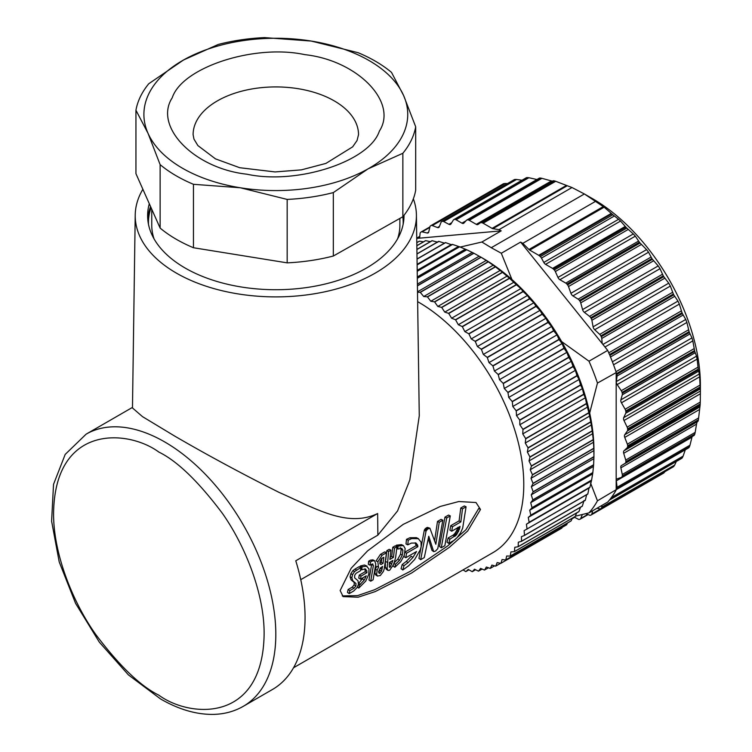 <?xml version="1.0" encoding="UTF-8"?>
<svg xmlns="http://www.w3.org/2000/svg" width="752" height="752" viewBox="0 0 752 752"><rect width="100%" height="100%" fill="white"/><g stroke="black" fill="none" stroke-linecap="round" stroke-linejoin="round"><path stroke-width="1.13" d="M340.148 590.517L351.184 568.221L367.578 550.896L403.166 524.407L440.296 506.434L458.814 501.528L476.007 502.524L480.5 509.471L467.697 530.987L449.311 547.371L411.654 572.986L375.257 591.58L358.093 597.21L343.119 596.59L340.148 590.517M196.159 121.824A82.711 47.752 180 0 1 287.048 87.364A82.711 47.752 180 0 1 358.525 134.674L357.031 140.568L352.66 146.837L325.945 163.4L301.43 169.858L275.082 171.935L239.719 167.715L215.457 158.86L197.889 145.578L193.96 139.092L193.104 134.674A82.711 47.752 180 0 1 196.159 121.824M428.706 232.095L427.136 232.998A3.309 1.908 60 0 0 428.114 232.894A3.309 1.908 60 0 0 428.743 231.954L429.937 226.756A3.309 1.908 60 0 1 430.558 225.826A3.309 1.908 60 0 1 430.605 225.797A165.412 95.504 60 0 1 431.084 225.553A3.309 1.908 60 0 1 432.287 225.562L505.194 183.479L503.605 183.685A165.412 95.504 -120 0 0 503.126 183.93L502.834 184.672M505.194 183.479L507.459 183.573M439.45 226.39L437.457 227.536A3.309 1.908 60 0 0 438.726 227.518A3.309 1.908 60 0 0 439.262 226.86L441.086 222.235A3.309 1.908 60 0 1 441.631 221.577A3.309 1.908 60 0 1 441.903 221.464A165.412 95.504 60 0 1 442.43 221.332A3.309 1.908 60 0 1 443.699 221.558L516.596 179.465L514.951 179.465A165.412 95.504 -120 0 0 514.415 179.596L513.983 180.151M516.596 179.465L521.982 180.245M451.698 222.724L448.935 224.322A3.309 1.908 60 0 0 450.495 224.434A3.309 1.908 60 0 0 450.909 224.021L453.343 220.054A3.309 1.908 60 0 1 453.757 219.64A3.309 1.908 60 0 1 454.283 219.49A165.412 95.504 60 0 1 454.951 219.452A3.309 1.908 60 0 1 456.069 219.763L528.863 177.735L527.462 177.585A165.412 95.504 -120 0 0 526.795 177.622L526.24 177.97M528.863 177.735L537.379 179.606M465.949 220.844L461.935 223.156A3.309 1.908 60 0 0 463.589 223.325A3.309 1.908 60 0 0 463.862 223.109L466.503 220.242A3.309 1.908 60 0 1 466.766 220.035A3.309 1.908 60 0 1 467.556 219.885A165.412 95.504 60 0 1 468.411 219.988A3.309 1.908 60 0 1 469.257 220.298L541.929 178.337L540.923 178.121A165.412 95.504 -120 0 0 540.068 178.017L539.4 178.158M541.929 178.337L552.776 181.298M551.263 181.053L476.27 224.35A3.309 1.908 60 0 0 477.924 224.51A3.309 1.908 60 0 0 478.009 224.453L480.359 222.799A3.309 1.908 60 0 1 480.443 222.742A3.309 1.908 60 0 1 481.506 222.658A165.412 95.504 60 0 1 482.549 222.949A3.309 1.908 60 0 1 483.113 223.203L555.7 181.288L555.07 181.082A165.412 95.504 -120 0 0 554.027 180.79L480.537 222.705M481.506 222.658L553.256 180.715M555.7 181.288L567.252 185.735L492.88 228.674A3.309 1.908 60 0 1 492.081 228.373L483.113 223.203M492.88 228.674L499.037 229.642L571.99 187.521L567.252 185.735M571.99 187.521L584.37 193.969L604.138 207.176L529.756 250.125A3.309 1.908 60 0 1 528.947 249.495L522.79 243.357L595.744 201.235M612.391 361.787L685.749 319.44L682.365 313.556A165.412 95.504 -120 0 0 682.017 312.719L609.496 354.587A165.412 95.504 -120 0 0 607.701 350.404L588.985 361.204A165.412 95.504 60 0 1 597.464 383.069L616.179 372.578A3.309 1.908 60 0 1 616.612 373.528A165.412 95.504 60 0 1 616.884 374.374A3.309 1.908 60 0 1 617.082 376.028L616.311 381.574L691.972 337.892L692.827 340.9L617.176 384.582L621.284 390.711A3.309 1.908 60 0 1 622.054 392.431A165.412 95.504 60 0 1 622.252 393.258A3.309 1.908 60 0 1 622.28 394.828L620.87 399.848L696.521 356.166L697.104 359.118L621.453 402.799L625.119 409.238A3.309 1.908 60 0 1 625.749 410.977A165.412 95.504 60 0 1 625.871 411.786A3.309 1.908 60 0 1 625.73 413.252L623.699 417.661L699.351 373.979L699.642 376.827L623.991 420.509L627.159 427.155A3.309 1.908 60 0 1 627.629 428.884A165.412 95.504 60 0 1 627.666 429.665A3.309 1.908 60 0 1 627.356 430.999L624.743 434.722L700.394 391.049L700.394 392.027L700.394 385.212A152.177 87.862 60 0 0 592.792 198.829L584.37 193.969L491.263 247.718L481.872 242.022L501.199 230.864L499.037 229.642M413.346 198.829A140.605 81.178 180 0 1 416.411 215.044A140.605 81.178 180 0 1 330.156 290.582A140.605 81.178 180 0 1 176.391 273.108A140.605 81.178 180 0 1 135.219 215.044A140.605 81.178 180 0 1 142.88 189.269M135.219 215.044L132.474 407.941L142.466 416.617L174.765 436.122C207.129 454.951 241.947 473.732 279.218 492.466C314.345 507.788 346.86 528.242 377.645 513.522L377.861 535.151L397.554 510.946L409.802 480.124L419.268 415.809L416.411 215.044M293.534 667.767L492.945 552.635A148.868 85.954 -120 0 0 515.769 433.34A148.868 85.954 -120 0 0 418.516 302.154A148.868 85.954 -120 0 0 417.642 301.655M377.861 535.151L300.753 579.67M132.484 407.396L86.132 434.158A157.14 90.729 60 0 1 164.697 441.932A157.14 90.729 60 0 1 267.355 580.412A157.14 90.729 60 0 1 243.272 706.335L272.515 689.452A157.14 90.729 -120 0 0 295.771 560.795L377.645 513.522M149.31 203.736A128.197 74.016 0 0 0 147.618 215.711A128.197 74.016 0 0 0 185.171 268.05A128.197 74.016 0 0 0 324.873 284.087A128.197 74.016 0 0 0 404.012 215.711A128.197 74.016 0 0 0 404.012 215.288M150.588 206.621A128.197 74.016 0 0 0 147.749 219.086M148.492 224.303A127.37 73.536 180 0 1 151.058 207.665M151.754 209.244L151.754 225.168A124.061 71.628 0 0 0 154.038 238.826M397.601 238.826A124.061 71.628 0 0 0 399.876 225.168L399.876 218.409M358.168 52.715A140.605 81.178 180 0 1 375.239 61.109A140.605 81.178 180 0 1 391.501 72.38L403.598 95.485A131.92 76.159 180 0 1 369.091 168.269A131.92 76.159 180 0 1 368.095 168.843A131.92 76.159 180 0 1 240.32 187.765A131.92 76.159 180 0 1 148.041 133.339A131.92 76.159 180 0 1 183.535 59.991A131.92 76.159 180 0 1 311.319 41.069A131.92 76.159 180 0 1 403.598 95.485L415.687 126.787L415.687 190.228A140.605 81.178 0 0 1 402.856 216.726L402.856 153.286L368.095 168.843L333.333 192.587A140.605 81.178 180 0 1 287.17 199.421L240.32 187.765L193.461 184.306A140.605 81.178 180 0 1 160.129 164.641L148.041 133.339L135.943 110.234A140.605 81.178 180 0 1 148.774 83.735L183.535 59.991L218.296 44.434A140.605 81.178 180 0 1 264.46 37.6L311.319 41.069L358.168 52.715M402.856 153.286A140.605 81.178 0 0 0 415.687 126.787M593.958 453.823L593.958 450.721A157.14 90.729 -120 0 0 482.84 258.256L480.942 257.175A162.103 93.596 60 0 1 481.12 257.278L488.133 261.705A162.103 93.596 60 0 1 488.311 261.828L495.295 266.734A162.103 93.596 60 0 1 495.474 266.866L502.383 272.243A162.103 93.596 60 0 1 502.571 272.393L509.395 278.221A162.103 93.596 60 0 1 509.565 278.372L516.276 284.623A162.103 93.596 60 0 1 516.455 284.792L520.892 288.599L523.016 291.438A162.103 93.596 60 0 1 523.185 291.616L527.443 295.508L529.587 298.638A162.103 93.596 60 0 1 529.756 298.826L533.817 302.783L535.96 306.196A162.103 93.596 60 0 1 536.12 306.393L539.974 310.388L542.107 314.082A162.103 93.596 60 0 1 542.258 314.28L545.905 318.303L548.001 322.251A162.103 93.596 60 0 1 548.152 322.467L551.583 326.49L553.632 330.692A162.103 93.596 60 0 1 553.773 330.908L556.978 334.913L558.962 339.359A162.103 93.596 60 0 1 559.093 339.575L562.073 343.551L563.981 348.214A162.103 93.596 60 0 1 564.103 348.439L566.848 352.359L568.672 357.238A162.103 93.596 60 0 1 568.785 357.463L571.285 361.308L573.005 366.374A162.103 93.596 60 0 1 573.109 366.609L575.374 370.36L576.963 375.605A162.103 93.596 60 0 1 577.066 375.84L579.078 379.478L580.544 384.892A162.103 93.596 60 0 1 580.629 385.127L582.405 388.624L583.721 394.189A162.103 93.596 60 0 1 583.796 394.424L585.329 397.77L586.494 403.457A162.103 93.596 60 0 1 586.56 403.692L588.835 412.679A162.103 93.596 60 0 1 588.891 412.904L590.743 421.797A162.103 93.596 60 0 1 590.79 422.022L592.219 430.783A162.103 93.596 60 0 1 592.247 431.009L593.243 439.61A162.103 93.596 60 0 1 593.262 439.826L593.826 448.23A162.103 93.596 60 0 1 593.836 448.446L593.948 456.614A162.103 93.596 60 0 1 593.948 456.821L593.619 464.736A162.103 93.596 60 0 1 593.61 464.933L592.839 472.547A162.103 93.596 60 0 1 592.82 472.745L591.617 480.039A162.103 93.596 60 0 1 591.58 480.218L589.944 487.164A162.103 93.596 60 0 1 589.897 487.334L589.004 488.086L587.838 493.895A162.103 93.596 60 0 1 587.782 494.064L524.135 530.639L524.482 535.33A162.103 93.596 60 0 1 524.417 535.49L585.235 500.371A162.103 93.596 60 0 0 585.31 500.221L524.482 535.33M416.965 253.866L438.632 241.354A162.103 93.596 60 0 1 438.801 241.383L444.432 243.15L445.447 242.586A162.103 93.596 60 0 1 445.616 242.623L451.209 244.644L452.384 244.381A162.103 93.596 60 0 1 452.563 244.438L459.434 246.75A162.103 93.596 60 0 1 459.613 246.816L466.56 249.683A162.103 93.596 60 0 1 466.748 249.767L473.741 253.161A162.103 93.596 60 0 1 473.92 253.255L480.942 257.175L420.114 292.284A162.103 93.596 60 0 1 420.302 292.396L481.12 257.278M586.71 494.515L585.31 500.221M584.003 500.522L582.358 506.096A162.103 93.596 60 0 1 582.274 506.237L521.456 541.355L518.316 542.201L518.175 546.629A162.103 93.596 60 0 1 518.081 546.76L578.908 511.642A162.103 93.596 60 0 0 579.002 511.51L518.175 546.629M580.478 507.28L579.002 511.51M576.671 512.93L575.242 516.445A162.103 93.596 60 0 1 575.148 516.558L514.321 551.677L510.918 551.902L510.298 555.982A162.103 93.596 60 0 1 510.185 556.095L571.003 520.976A162.103 93.596 60 0 0 571.116 520.873L510.298 555.982M572.394 518.156L571.116 520.873M567.61 522.931L566.623 524.774A162.103 93.596 60 0 1 566.5 524.868L505.682 559.986L502.063 559.573L500.964 563.257A162.103 93.596 60 0 1 500.832 563.333L561.659 528.224A162.103 93.596 60 0 0 561.782 528.139L500.964 563.257M562.308 527.293L561.782 528.139M416.805 242.605L419.278 241.176A162.103 93.596 60 0 1 419.428 241.157L423.508 241.824M416.852 245.669L425.529 240.659A162.103 93.596 60 0 1 425.688 240.649L430.37 241.646M416.899 249.42L431.986 240.715A162.103 93.596 60 0 1 432.156 240.725L437.805 242.219M463.072 569.884L465.695 571.567A162.103 93.596 60 0 0 465.864 571.576L468.261 569.414L472.162 571.642A162.103 93.596 60 0 0 472.322 571.642L474.521 569.198L478.413 571.135A162.103 93.596 60 0 0 478.573 571.116L480.566 568.399L484.429 570.044A162.103 93.596 60 0 0 484.579 570.007L486.365 567.036L490.191 568.38A162.103 93.596 60 0 0 490.332 568.324L491.893 565.1L495.662 566.134A162.103 93.596 60 0 0 495.803 566.068L497.138 562.609L500.832 563.333M468.938 569.8L465.864 571.576M475.612 569.743L472.322 571.642M482.126 569.067L478.573 571.116M488.462 567.769L484.579 570.007M494.619 565.852L490.332 568.324M500.616 563.295L495.803 566.068M566.623 524.774L505.805 559.892A162.103 93.596 60 0 1 505.682 559.986M505.805 559.892L506.66 556.001L510.185 556.095M575.242 516.445L514.424 551.554A162.103 93.596 60 0 1 514.321 551.677M514.424 551.554L514.8 547.296L518.081 546.76M582.358 506.096L521.531 541.214A162.103 93.596 60 0 1 521.456 541.355M521.531 541.214L521.427 536.646L524.417 535.49M587.838 493.895L527.02 529.013A162.103 93.596 60 0 1 526.964 529.182M527.02 529.013L526.428 524.219L529.079 522.452L589.897 487.334M589.004 488.086L526.428 524.219M589.944 487.164L529.126 522.273A162.103 93.596 60 0 1 529.079 522.452M529.126 522.273L528.289 517.395L530.762 515.336L591.58 480.218M590.865 481.271L528.289 517.395M591.617 480.039L530.799 515.148A162.103 93.596 60 0 1 530.762 515.336M530.799 515.148L529.718 510.204L531.993 507.863L592.82 472.745M592.294 474.07L529.718 510.204M592.839 472.547L532.021 507.666A162.103 93.596 60 0 1 531.993 507.863M532.021 507.666L530.715 502.665L532.783 500.052L593.61 464.933M593.29 466.541L530.715 502.665M593.619 464.736L532.801 499.845A162.103 93.596 60 0 1 532.783 500.052M532.801 499.845L531.26 494.825L533.121 491.94L593.948 456.821M593.836 458.692L531.26 494.825M593.948 456.614L533.13 491.733A162.103 93.596 60 0 1 533.121 491.94M533.13 491.733L531.363 486.694L533.008 483.564L593.836 448.446M593.948 450.57L531.363 486.694M593.826 448.23L532.999 483.348A162.103 93.596 60 0 1 533.008 483.564M532.999 483.348L531.025 478.319L532.444 474.944L593.262 439.826M593.601 442.195L531.025 478.319M593.243 439.61L532.425 474.719A162.103 93.596 60 0 1 532.444 474.944M532.425 474.719L530.245 469.727L531.429 466.127L592.247 431.009M592.82 433.603L530.245 469.727M592.219 430.783L531.401 465.902A162.103 93.596 60 0 1 531.429 466.127M531.401 465.902L529.013 460.957L529.972 457.141L590.79 422.022M591.598 424.833L529.013 460.957M590.743 421.797L529.925 456.915A162.103 93.596 60 0 1 529.972 457.141M529.925 456.915L527.359 452.037L528.064 448.023L588.891 412.904M589.935 415.912L527.359 452.037M588.835 412.679L528.017 447.788A162.103 93.596 60 0 1 528.064 448.023M528.017 447.788L525.263 443.013L525.733 438.811L586.56 403.692M587.838 406.879L525.263 443.013M586.494 403.457L525.667 438.576A162.103 93.596 60 0 1 525.733 438.811M525.667 438.576L522.753 433.904L522.978 429.533L583.796 394.424M585.329 397.77L522.753 433.904M583.721 394.189L522.903 429.298A162.103 93.596 60 0 1 522.978 429.533M522.903 429.298L519.829 424.758L519.811 420.246L580.629 385.127M582.405 388.624L519.829 424.758M580.544 384.892L519.726 420.001A162.103 93.596 60 0 1 519.811 420.246M519.726 420.001L516.502 415.602L516.239 410.959L577.066 375.84M579.078 379.478L516.502 415.602M576.963 375.605L516.145 410.724A162.103 93.596 60 0 1 516.239 410.959M516.145 410.724L512.798 406.484L512.291 401.728L573.109 366.609M575.374 370.36L512.798 406.484M573.005 366.374L512.178 401.493A162.103 93.596 60 0 1 512.291 401.728M512.178 401.493L508.709 397.432L507.967 392.582L568.785 357.463M571.285 361.308L508.709 397.432M568.672 357.238L507.844 392.347A162.103 93.596 60 0 1 507.967 392.582M507.844 392.347L504.272 388.483L503.285 383.558L564.103 348.439M566.848 352.359L504.272 388.483M563.981 348.214L503.163 383.332A162.103 93.596 60 0 1 503.285 383.558M503.163 383.332L499.497 379.675L498.275 374.693L559.093 339.575M562.073 343.551L499.497 379.675M558.962 339.359L498.144 374.468A162.103 93.596 60 0 1 498.275 374.693M498.144 374.468L494.402 371.037L492.945 366.027L553.773 330.908M556.978 334.913L494.402 371.037M553.632 330.692L492.804 365.81A162.103 93.596 60 0 1 492.945 366.027M492.804 365.81L489.007 362.614L487.324 357.585L548.152 322.467M551.583 326.49L489.007 362.614M548.001 322.251L487.183 357.369A162.103 93.596 60 0 1 487.324 357.585M487.183 357.369L483.329 354.427L481.43 349.398L542.258 314.28M545.905 318.303L483.329 354.427M542.107 314.082L481.28 349.191A162.103 93.596 60 0 1 481.43 349.398M481.28 349.191L477.398 346.512L475.292 341.511L536.12 306.393M539.974 310.388L477.398 346.512M535.96 306.196L475.132 341.314A162.103 93.596 60 0 1 475.292 341.511M475.132 341.314L471.241 338.908L468.928 333.944L529.756 298.826M533.817 302.783L471.241 338.908M529.587 298.638L468.769 333.756A162.103 93.596 60 0 1 468.928 333.944M468.769 333.756L464.868 331.632L462.367 326.735L523.185 291.616M527.443 295.508L464.868 331.632M523.016 291.438L462.198 326.556A162.103 93.596 60 0 1 462.367 326.735M462.198 326.556L458.316 324.723L455.627 319.91L516.455 284.792M520.892 288.599L458.316 324.723M516.276 284.623L455.458 319.741A162.103 93.596 60 0 1 455.627 319.91M455.458 319.741L451.604 318.209L448.747 313.49L509.565 278.372M514.18 282.075L451.604 318.209M509.395 278.221L448.568 313.33A162.103 93.596 60 0 1 448.747 313.49M448.568 313.33L444.761 312.099L441.744 307.502L502.571 272.393M507.337 275.975L444.761 312.099M502.383 272.243L441.565 307.361A162.103 93.596 60 0 1 441.744 307.502M441.565 307.361L437.814 306.44L434.656 301.984L495.474 266.866M500.39 270.306L437.814 306.44M495.295 266.734L434.468 301.853A162.103 93.596 60 0 1 434.656 301.984M434.468 301.853L430.793 301.242L427.493 296.937L488.311 261.828M493.378 265.108L430.793 301.242M488.133 261.705L427.315 296.814A162.103 93.596 60 0 1 427.493 296.937M427.315 296.814L423.724 296.523L420.302 292.396M486.3 260.399L423.724 296.523M420.114 292.284L417.51 292.302M479.212 256.178L417.501 291.804M416.805 242.68L419.428 241.157M417.416 285.873L473.92 253.255M473.741 253.161L417.416 285.675M472.134 252.484L417.398 284.087M416.852 245.754L425.688 240.649M417.313 278.306L466.748 249.767M466.56 249.683L417.313 278.118M465.084 249.316L417.294 276.915M416.899 249.532L432.156 240.725M417.21 271.303L459.613 246.816M459.434 246.75L417.21 271.134M402.856 216.726L333.333 256.018L333.333 192.587M333.333 256.018A140.605 81.178 180 0 1 287.17 262.852L287.17 199.421M287.17 262.852L193.461 247.737L193.461 184.306M193.461 247.737A140.605 81.178 180 0 1 160.129 228.082L160.129 164.641M160.129 228.082L135.943 173.665L135.943 110.234M378.482 571.981L380.38 567.91M379.845 563.22L381.283 562.393L381.819 558.426M389.198 564.818L390.476 561.857M458.1 246.703L417.2 270.316M416.965 253.988L438.801 241.383M380.033 568.399L382.589 566.397L381.499 571.21L379.431 573.409L378.895 572.704L380.033 568.399M380.305 568.296L382.063 569.358M379.741 570.119L381.499 571.21M378.858 572.216L380.23 573.09M379.064 573.184L378.895 572.704M381.602 558.548L383.802 557.279L383.041 563.361L381.048 564.508L379.92 563.774L380.004 561.575L381.602 558.548M381.283 562.393L383.041 563.361M379.948 563.897L381.048 564.508L379.92 563.774M389.48 567.299L389.376 562.487L392.948 560.428L390.269 567.046L389.48 567.299L390.269 567.046L389.31 566.435M390.072 562.975L391.83 564.047M417.125 264.901L452.563 244.438M445.447 242.586L417.04 258.979L444.432 243.15M349.219 593.601L349.868 590.621L353.995 588.233L355.922 586.005L355.997 583.543L352.81 580.798L351.842 577.724L352.585 574.622L354.587 571.539L360.828 567.553L360.537 570.702L356.11 573.259L354.69 575.271L354.624 577.837L357.999 580.741L358.469 584.36L357.031 587.622L353.703 591.006L349.219 593.601L347.471 592.444L348.12 589.512L349.868 590.621M359.418 585.188L364.259 580.036L366.28 575.825L360.518 579.153L360.979 576.126L366.948 572.686L366.797 570.721L365.152 568.907L361.768 569.809L362.041 566.839L367.032 566.143L364.485 565.015L366.233 565.871L368.988 568.935L368.79 574.237L365.726 581.108L358.798 588.073L359.418 585.188L358.422 584.558M365.632 569.095L365.152 568.907M370.078 565.194L370.379 562.045L372.174 561.001L374.59 560.691L375.784 564.056L373.105 579.811L370.727 581.183L373.406 565.429L372.09 564.028L370.078 565.194L368.33 564.31L368.63 561.208L370.379 562.045M372.889 564.009L372.09 564.028M380.324 575.515L377.485 576.06L376.63 574.462L377.156 570.232L378.547 567.224L377.842 561.791L382.176 555.22L386.5 552.72L384.225 568.907L383.398 571.435L380.324 575.515M388.577 551.517L390.955 550.144L389.884 559.432L393.456 557.373L394.518 548.095L396.943 546.695L395.618 557.533L393.719 564.31L389.63 570.279L388.088 570.477L387.101 568.531L388.577 551.517L386.829 550.69L389.207 549.317L390.955 550.144M401.728 548.377L397.836 549.026L398.128 546.018L403.439 545.604L405.168 548.584L404.266 555.333L400.75 561.697L394.856 567.262L395.486 564.329L399.538 560.287L402.273 555.211L402.931 550.295L401.803 548.415M396.266 546.375L396.379 545.181L401.483 544.617L403.439 545.604M403.956 565.72L408.054 562.637L412.961 557.401L416.552 551.517L405.77 557.74L406.578 553.228L417.858 546.713L417.689 545.172L415.997 543.047L411.382 543.085L407.772 544.852L408.223 540.171L411.729 538.564L418.469 538.686L416.777 537.821L418.215 538.573L421.054 542.098L421.158 546.619L420.34 549.684L414.625 559.554L408.674 565.739L402.818 569.969L403.956 565.72L402.207 564.498L406.306 561.424L411.212 556.236L412.961 557.401M435.84 544.251L439.234 522.283L442.834 520.205L437.777 548.669L435.521 551.066L433.688 551.639L428.762 536.251L424.297 557.589L420.697 559.667L426.036 531.147L427.672 529.023L429.9 528.214L435.84 544.251M441.274 547.785L446.716 517.959L444.968 517.122L448.53 515.073L450.279 515.9L444.836 545.726L441.274 547.785L439.535 546.497L444.968 517.122M450.279 515.9L446.716 517.959M462.668 528.167L460.591 532.811L457.169 537.567L454.593 539.983L448.737 543.442L449.875 539.203L456.238 535.067L459.594 528.515L460.045 526.4L451.698 531.222L452.497 526.729L460.854 521.897L462.499 508.85L466.071 506.792L462.668 528.167M452.384 244.381L417.116 264.742M402.799 216.755A127.37 73.536 180 0 1 403.147 224.303M348.12 589.512L352.237 587.124L353.995 588.233M352.237 587.124L354.173 584.915L355.922 586.005M354.173 584.915L354.239 582.49L355.997 583.543M354.239 582.49L351.062 579.82L352.81 580.798M351.062 579.82L350.084 576.812L351.842 577.724M350.084 576.812L350.836 573.757L352.585 574.622M350.836 573.757L352.838 570.693L354.587 571.539M352.838 570.693L354.812 569.179L356.561 570.016M354.812 569.179L359.08 566.717L360.828 567.553M357.35 587.124L358.798 588.073M358.638 583.364L360.462 584.417M358.713 583.308L363.357 577.508M360.979 576.126L359.23 575.148L358.77 578.128L360.518 579.153M359.23 575.148L365.199 571.708L366.948 572.686M365.199 571.708L365.04 569.781L366.797 570.721M365.04 569.781L364.664 568.888M360.678 569.255L361.768 569.809M360.18 567.243L360.293 566.002L362.041 566.839M360.293 566.002L364.485 565.015M373.406 565.429L371.657 564.508L368.978 580.027L370.727 581.183M368.63 561.208L370.426 560.165L372.174 561.001M370.426 560.165L372.86 559.845L374.59 560.691M382.176 555.22L380.427 554.393L384.751 551.883L386.5 552.72M377.476 576.06L375.709 574.923L374.881 573.362L376.63 574.462M374.881 573.362L375.408 569.208L377.156 570.232M375.408 569.208L376.79 566.237L378.547 567.224M377.842 561.791L376.094 560.898L380.427 554.393M385.344 562.543L385.344 567.431L386.34 569.33L388.088 570.477M385.513 561.368L387.252 562.355M385.691 560.08L386.829 550.69M390.175 557.279L391.707 556.395L393.456 557.373M391.707 556.395L392.77 547.259L394.518 548.095M392.77 547.259L395.195 545.867L396.943 546.695M393.296 565.278L393.108 566.106L394.856 567.262M394.067 563.427L395.486 564.329M393.738 563.22L397.78 559.206L399.538 560.287M397.78 559.206L400.515 554.186L402.273 555.211M400.515 554.186L401.173 549.345L402.931 550.295M401.173 549.345L400.139 547.55M396.774 548.49L397.836 549.026M396.379 545.181L398.128 546.018M402.207 564.498L401.079 568.691L402.818 569.969M404.275 555.286L404.021 556.64L405.77 557.74M405.084 552.353L406.578 553.228M405.14 552.015L416.11 545.679L417.858 546.713M416.11 545.679L415.198 542.765M408.223 540.171L406.475 539.344L406.014 543.95L407.772 544.852M406.475 539.344L409.981 537.727L416.458 537.671M427.672 529.023L425.923 528.186L428.114 528.703M426.365 527.876L428.574 528.44M426.826 527.603L429.213 528.242M427.465 527.406L429.9 528.214M434.656 540.528L437.485 521.446L439.234 522.283M437.485 521.446L441.086 519.369L442.834 520.205M428.377 538.902L431.949 550.361L433.688 551.639M426.036 531.147L424.288 530.292L418.958 558.379L420.697 559.667M424.288 530.292L424.523 529.728L426.271 530.574M424.523 529.728L424.861 529.267L426.61 530.113M424.861 529.267L425.265 528.759L427.014 529.596M425.265 528.759L425.923 528.186M452.497 526.729L450.739 525.695L459.105 520.863L460.854 521.897M459.105 520.863L460.76 508.014L462.499 508.85M460.76 508.014L464.322 505.955L466.071 506.792M449.875 539.203L448.136 537.99L447.008 542.154L448.737 543.442M448.136 537.99L452.883 535.245L454.622 536.467M452.883 535.245L455.054 536.176M453.306 534.954L455.43 535.885M453.682 534.663L454.095 534.268L455.844 535.48M454.095 534.268L454.499 533.854L456.238 535.067M454.499 533.854L454.875 533.394L456.624 534.606M454.875 533.394L455.251 532.895L457 534.099M455.251 532.895L455.985 531.786L457.733 532.98M455.985 531.786L456.652 530.555L458.4 531.73M456.652 530.555L456.934 529.934L458.682 531.1M456.934 529.934L457.451 528.675L459.199 529.831M457.451 528.675L457.667 527.998L459.416 529.145M458.071 527.537L459.594 528.515M457.667 527.998L457.846 527.387M450.739 525.695L449.94 530.122L451.698 531.222M451.209 244.644L417.116 264.328M417.04 259.12L445.616 242.623M403.88 219.086A128.197 74.016 0 0 0 403.504 215.918M342.254 595.922L357.567 595.622L374.609 589.747L410.545 571.191L447.59 546.008L465.93 529.756L478.751 508.455L480.5 509.471M672.608 466.776L673.35 466.785A165.412 95.504 -120 0 0 673.764 466.437L674.666 465.084L601.769 507.177A3.309 1.908 60 0 1 601.243 508.305A165.412 95.504 60 0 1 600.829 508.653A3.309 1.908 60 0 1 600.688 508.747A3.309 1.908 60 0 1 599.711 508.86L597.013 508.239M664.909 471.673L591.89 513.954L592.623 510.777M664.787 471.871L663.79 473.027L591.269 514.894A3.309 1.908 60 0 1 591.222 514.913A165.412 95.504 60 0 1 590.743 515.158A3.309 1.908 60 0 1 589.54 515.148L585.723 513.691M591.89 513.954A3.309 1.908 60 0 1 591.269 514.894M587.707 514.453L580.741 518.476L582.302 514.537M580.741 518.476A3.309 1.908 60 0 1 580.206 519.134A3.309 1.908 60 0 1 579.933 519.247A165.412 95.504 60 0 1 579.397 519.388A3.309 1.908 60 0 1 578.128 519.162L574.227 517.094M601.769 507.177L601.938 505.4M676.321 461.474L674.666 465.084M685.749 319.44L686.877 322.458L613.538 364.795M691.972 337.892L689.405 332.506A165.412 95.504 -120 0 0 689.123 331.66L686.877 322.458M617.176 384.582A3.309 1.908 60 0 1 616.311 381.574M696.521 356.166L694.773 351.391A165.412 95.504 -120 0 0 694.575 350.564L692.827 340.9M621.453 402.799A3.309 1.908 60 0 1 620.87 399.848M699.351 373.979L698.382 369.918A165.412 95.504 -120 0 0 698.26 369.11L697.104 359.118M623.991 420.509A3.309 1.908 60 0 1 623.699 417.661M700.394 391.049L700.187 387.797A165.412 95.504 -120 0 0 700.15 387.017L699.642 376.827M700.394 392.027L700.262 402.085L627.356 444.178L624.743 437.42A3.309 1.908 60 0 1 624.743 434.722M627.356 444.178A3.309 1.908 60 0 1 627.666 445.87A165.412 95.504 60 0 1 627.629 446.594A3.309 1.908 60 0 1 627.159 447.778L700.056 405.695L700.15 404.726A165.412 95.504 -120 0 0 700.187 404.003L700.262 402.085M700.056 405.695L698.627 417.943L625.73 460.036L623.699 453.287A3.309 1.908 60 0 1 623.991 450.777L627.159 447.778M625.73 460.036A3.309 1.908 60 0 1 625.871 461.662A165.412 95.504 60 0 1 625.749 462.33A3.309 1.908 60 0 1 625.119 463.345L698.016 421.261L698.26 420.462A165.412 95.504 -120 0 0 698.382 419.795L698.627 417.943M698.016 421.261L697.104 421.881L696.521 424.156L695.177 432.391L622.28 474.474L620.87 467.838A3.309 1.908 60 0 1 621.453 465.554L625.119 463.345M622.28 474.474A3.309 1.908 60 0 1 622.252 476.016A165.412 95.504 60 0 1 622.054 476.618L694.575 434.75A165.412 95.504 -120 0 0 694.773 434.148L695.177 432.391M622.054 476.618A3.309 1.908 60 0 1 621.481 477.36A3.309 1.908 60 0 1 621.284 477.445L617.176 478.836A3.309 1.908 60 0 0 616.978 478.93A3.309 1.908 60 0 0 616.311 480.848L691.972 437.175L689.979 445.193L617.082 487.277L616.311 480.848M617.082 487.277A3.309 1.908 60 0 1 616.884 488.706A165.412 95.504 60 0 1 616.612 489.223L689.123 447.355A165.412 95.504 -120 0 0 689.405 446.838L689.979 445.193M616.612 489.223A3.309 1.908 60 0 1 616.179 489.693L597.464 500.813A165.412 95.504 60 0 1 588.985 512.873L607.701 502.073A165.412 95.504 -120 0 0 609.496 499.958L682.017 458.09A165.412 95.504 -120 0 0 682.365 457.658L683.107 456.144L611.338 497.58M685.298 449.79L683.107 456.144M681.378 458.297L682.017 458.09M602.907 344.435L677.966 301.101L679.338 304.081L604.975 347.01M682.017 312.719L679.338 304.081M529.756 250.125L538.714 255.295A3.309 1.908 60 0 1 539.278 255.708A165.412 95.504 60 0 1 540.321 256.611A3.309 1.908 60 0 1 541.468 258.086L543.818 262.448L618.576 219.283L612.833 214.743A165.412 95.504 -120 0 0 611.799 213.841L604.138 207.176M618.576 219.283L620.55 221.05L545.557 264.347A3.309 1.908 60 0 1 543.818 262.448M545.557 264.347L552.57 268.398A3.309 1.908 60 0 1 553.425 269.075A165.412 95.504 60 0 1 554.28 269.959A3.309 1.908 60 0 1 555.333 271.528L557.965 277.441L633.306 233.947L626.792 228.091A165.412 95.504 -120 0 0 625.937 227.207L620.55 221.05M633.306 233.947L635.327 236.156L559.892 279.706A3.309 1.908 60 0 1 557.965 277.441M559.892 279.706L565.767 283.1A3.309 1.908 60 0 1 566.886 284.077A165.412 95.504 60 0 1 567.553 284.886A3.309 1.908 60 0 1 568.493 286.54L570.918 293.299L646.57 249.626L640.065 243.018A165.412 95.504 -120 0 0 639.397 242.21L635.327 236.156M646.57 249.626L648.544 252.211L572.892 295.893A3.309 1.908 60 0 1 570.918 293.299M572.892 295.893L578.128 299.164A3.309 1.908 60 0 1 579.397 300.405A165.412 95.504 60 0 1 579.933 301.157A3.309 1.908 60 0 1 580.741 302.868L582.565 309.589L658.216 265.917L652.445 259.29A165.412 95.504 -120 0 0 651.918 258.538L648.544 252.211M658.216 265.917L660.021 268.68L584.37 312.353A3.309 1.908 60 0 1 582.565 309.589M584.37 312.353L589.54 316.348A3.309 1.908 60 0 1 590.743 317.729A165.412 95.504 60 0 1 591.222 318.528A3.309 1.908 60 0 1 591.89 320.258L593.093 326.838L668.744 283.166L663.743 276.661A165.412 95.504 -120 0 0 663.264 275.862L660.021 268.68M668.744 283.166L670.342 286.061L594.691 329.733A3.309 1.908 60 0 1 593.093 326.838M677.966 301.101L673.764 294.84A165.412 95.504 -120 0 0 673.35 294.023L670.342 286.061M594.691 329.733L599.711 334.377A3.309 1.908 60 0 1 600.829 335.89A165.412 95.504 60 0 1 601.243 336.708A3.309 1.908 60 0 1 601.769 338.447L602.211 343.57L520.628 242.088L501.302 253.245L491.263 247.718M416.749 238.412L419.616 238.149L420.067 233.543A3.309 1.908 60 0 1 420.584 232.406A165.412 95.504 60 0 1 420.998 232.067A3.309 1.908 60 0 1 421.148 231.964A3.309 1.908 60 0 1 422.126 231.851L429.777 227.433M427.136 232.998L422.126 231.851M437.457 227.536L432.287 225.562M448.935 224.322L443.699 221.558M461.935 223.156L456.069 219.763M476.27 224.35L469.257 220.298M616.179 372.259A165.412 95.504 -120 0 0 609.844 355.423L682.365 313.556M616.179 372.578L616.179 489.693L688.804 447.769M682.365 457.658L609.844 499.525A165.412 95.504 -120 0 0 616.179 490.003M607.701 350.404L602.211 343.57M522.79 243.357L520.628 242.088M419.616 238.149L501.199 230.864M481.872 242.022L460.177 247.07M511.952 279.547L501.302 253.245M561.622 341.568L588.985 361.204M589.681 412.989L597.464 383.069M597.464 500.813L590.593 483.104M575.355 516.182L588.985 512.873M158.851 695.177C140.558 686.228 119.502 665.971 95.692 634.397C73.085 602.69 53.166 553.867 53.58 512.845C55.018 423.705 128.056 429.401 158.851 452.065C177.143 461.004 198.199 481.261 222.009 512.845C244.616 544.542 264.535 593.375 264.121 634.397C262.683 723.537 189.645 717.84 158.851 695.177M172.264 97.713C182.181 67.285 254.533 43.757 304.748 54.633C357.444 60.357 398.212 102.131 379.365 131.121C369.458 161.539 297.096 185.077 246.882 174.201C194.185 168.476 153.427 126.703 172.264 97.713M362.502 578.965L364.259 580.036M385.344 567.431L387.101 568.531M406.306 561.424L408.054 562.637M415.941 544.175L417.689 545.172M409.981 537.727L411.729 538.564M673.764 466.437L601.243 508.305M673.35 466.785L600.829 508.653M663.743 473.046L591.316 514.866M574.453 517.216L572.234 518.495M683.107 315.041L610.483 356.974M688.606 329.771L615.991 371.695M689.123 331.66L616.612 373.528M689.405 332.506L616.884 374.374M689.979 333.935L617.082 376.028M694.181 348.618L621.284 390.711M694.575 350.564L622.054 392.431M694.773 351.391L622.252 393.258M695.177 352.744L622.28 394.828M698.016 367.155L625.119 409.238M698.26 369.11L625.749 410.977M698.382 369.918L625.871 411.786M698.627 371.168L625.73 413.252M700.056 385.071L627.159 427.155M700.15 387.017L627.629 428.884M700.187 387.797L627.666 429.665M700.262 388.906L627.356 430.999M624.743 437.42L700.394 393.747M700.187 404.003L627.666 445.87M700.15 404.726L627.629 446.594M623.991 450.777L699.642 407.095M623.699 453.287L699.351 409.605M698.382 419.795L625.871 461.662M698.26 420.462L625.749 462.33M621.453 465.554L697.104 421.881M620.87 467.838L696.521 424.156M694.773 434.148L622.252 476.016M689.405 446.838L616.884 488.706M681.378 310.896L608.753 352.82M528.947 249.495L603.33 206.556M611.301 213.389L538.714 255.295M611.799 213.841L539.278 255.708M612.833 214.743L540.321 256.611M614.365 215.993L541.468 258.086M625.25 226.437L552.57 268.398M625.937 227.207L553.425 269.075M626.792 228.091L554.28 269.959M628.23 229.445L555.333 271.528M638.561 241.072L565.767 283.1M639.397 242.21L566.886 284.077M640.065 243.018L567.553 284.886M641.39 244.447L568.493 286.54M651.025 257.081L578.128 299.164M651.918 258.538L579.397 300.405M652.445 259.29L579.933 301.157M653.638 260.784L580.741 302.868M662.437 274.264L589.54 316.348M663.264 275.862L590.743 317.729M663.743 276.661L591.222 318.528M664.787 278.174L591.89 320.258M672.608 292.293L599.711 334.377M673.35 294.023L600.829 335.89M673.764 294.84L601.243 336.708M674.666 296.354L601.769 338.447M421.299 231.889L429.9 226.925L421.148 231.964M430.605 225.797L503.126 183.93M431.084 225.553L503.605 183.685M441.903 221.464L514.415 179.596M442.43 221.332L514.951 179.465M454.283 219.49L526.795 177.622M454.951 219.452L527.462 177.585M467.556 219.885L540.068 178.017M468.411 219.988L540.923 178.121M482.549 222.949L555.07 181.082M566.463 185.424L492.081 228.373M416.74 238.375L419.766 236.626M86.132 434.158L65.189 454.424L53.524 484.373L51.606 521.164L59.211 561.923L75.585 603.386L99.32 642.133L128.432 674.911L160.561 698.956C178.703 709.437 196.263 714.588 213.239 714.4C224.246 714.174 234.257 711.486 243.272 706.335M482.84 258.256L480.161 256.705M600.688 508.747L673.209 466.879M580.206 519.134L588.073 514.594M572.122 518.739L574.613 517.301M621.481 477.36L694.246 435.342M609.355 500.127L681.754 458.335M430.558 225.826L503.079 183.958M441.631 221.577L514.171 179.7M453.757 219.64L526.372 177.716M466.766 220.035L539.475 178.055M480.443 222.742L553.275 180.696M416.74 238.121L419.795 236.354M592.792 198.829L584.37 193.969"/></g></svg>
